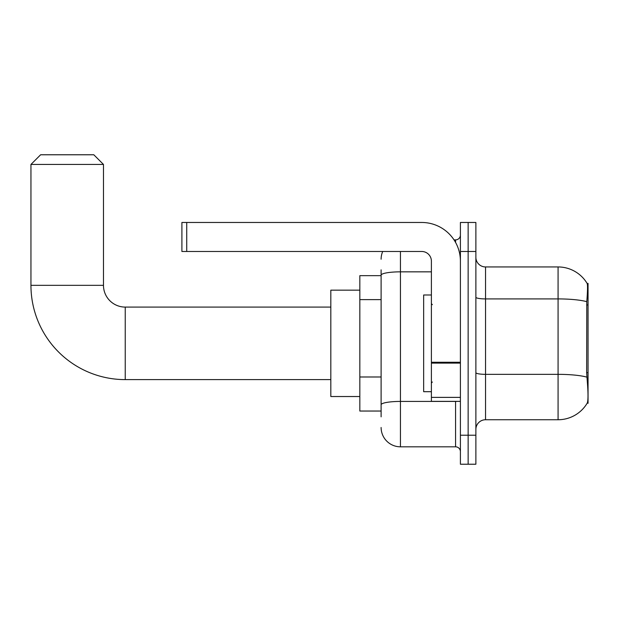 <?xml version="1.0" encoding="UTF-8"?>
<svg xmlns="http://www.w3.org/2000/svg" width="619" height="619" viewBox="0 0 619 619"><rect width="100%" height="100%" fill="white"/><g stroke="black" fill="none" stroke-linecap="round" stroke-linejoin="round"><path stroke-width="0.93" d="M588.05 372.661L586.65 372.661L587.269 381.056C588.243 393.173 588.243 400.493 587.269 403.015L588.05 403.302L588.05 283.394L587.168 283.51A33.844 33.844 0 0 0 558.075 266.951A33.844 33.844 0 0 1 587.098 283.394A33.844 33.844 0 0 0 558.075 266.951L485.544 266.951A9.672 9.672 0 0 1 475.879 257.28A9.672 9.672 0 0 0 485.544 266.951L485.544 419.744A9.672 9.672 0 0 0 475.879 429.408M381.111 293.824L381.111 269.853L381.111 275.656L359.832 275.656L359.832 411.039L381.111 411.039M587.269 403.015A33.844 33.844 0 0 1 558.075 419.744L485.544 419.744M468.142 435.211L468.142 464.227L475.879 464.227L475.879 435.211L468.142 435.211L468.142 464.227L460.404 464.227L460.404 435.211L468.142 435.211L468.142 251.476L468.142 435.211M460.404 435.211L460.404 222.469L468.142 222.469L468.142 251.476L468.142 222.469L475.879 222.469L475.879 435.211M586.65 372.661L586.789 301.677C587.624 291.162 587.748 285.104 587.168 283.51A33.844 33.844 0 0 0 558.075 266.951L558.075 298.915L485.544 298.915A9.672 1.679 0 0 1 475.879 297.236M381.111 416.842L381.111 269.853M400.447 251.476L400.447 446.817L455.569 446.817L455.569 401.367M454.029 239.878L455.569 239.878A4.836 4.836 0 0 0 460.404 235.042M381.111 408.138L381.111 382.79M460.404 451.653A4.836 4.836 0 0 0 455.569 446.817M381.111 259.214A19.344 19.344 0 0 1 382.72 251.476M400.447 446.817A19.344 19.344 0 0 1 381.111 427.474M431.397 294.992L423.659 294.992L423.659 391.695L431.397 391.695M330.825 379.609L125.231 379.609A94.281 94.281 0 0 1 30.95 285.328L30.95 164.445L40.622 154.773L93.809 154.773L103.474 164.445L30.95 164.445M125.231 379.609L125.231 307.086A21.758 21.758 0 0 1 103.474 285.328L103.474 164.445M359.832 290.156L330.825 290.156L330.825 396.531L359.832 396.531M460.404 401.367L431.397 401.367L431.397 362.262L460.404 362.262M460.404 261.148A38.68 38.68 0 0 0 421.725 222.469L186.737 222.469L186.737 251.476L421.725 251.476A9.672 9.672 0 0 1 431.397 261.148L431.397 362.262M186.737 251.476L181.901 251.476L181.901 222.469L186.737 222.469M588.05 304.966L586.65 304.966M381.111 299.627L359.832 299.627M381.111 376.986L359.832 376.986M558.075 419.744L558.075 298.915A33.844 5.881 180 0 1 586.789 301.677M586.889 377.141A33.844 5.881 180 0 0 558.075 374.34L485.544 374.34A9.672 1.679 0 0 1 475.879 372.661M475.879 251.476L460.404 251.476M457.248 401.367A4.836 0.843 0 0 1 455.569 401.421L400.447 401.421A19.344 3.358 180 0 0 381.111 404.78M381.111 275.2A19.344 3.358 180 0 1 400.447 271.842L431.397 271.842M455.569 242.424L455.569 239.878M30.95 285.328L103.474 285.328M460.404 363.105L431.397 363.105M431.397 397.375L460.404 397.375M432.356 304.664L431.397 303.697M432.356 382.024L431.397 382.991M330.825 307.086L125.231 307.086"/></g></svg>

